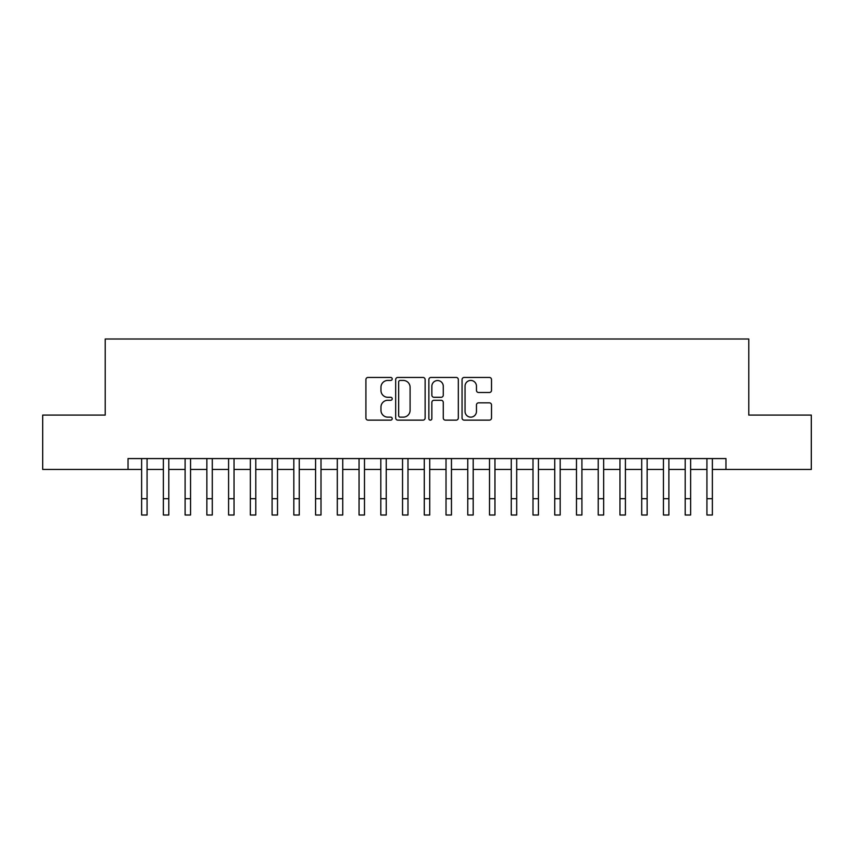<?xml version="1.0" encoding="UTF-8"?>
<svg xmlns="http://www.w3.org/2000/svg" width="854" height="854" viewBox="0 0 854 854"><rect width="100%" height="100%" fill="white"/><g stroke="black" fill="none" stroke-linecap="round" stroke-linejoin="round"><path stroke-width="1.28" d="M392.21 378.941A1.494 1.494 0 0 0 390.716 377.447L368.042 377.447A2.135 2.135 0 0 0 365.907 379.582L365.907 418.001A2.135 2.135 0 0 0 368.042 420.136L390.716 420.136A1.494 1.494 0 0 0 392.21 418.641A1.494 1.494 0 0 0 390.716 417.147L387.78 417.147A6.832 6.832 0 0 1 380.959 410.315L380.959 407.112A6.832 6.832 0 0 1 387.78 400.28L390.716 400.28A1.494 1.494 0 0 0 392.21 398.786A1.494 1.494 0 0 0 390.716 397.291L387.78 397.291A6.832 6.832 0 0 1 380.959 390.47L380.959 387.268A6.832 6.832 0 0 1 387.78 380.436L390.716 380.436A1.494 1.494 0 0 0 392.21 378.941M489.374 392.498A2.135 2.135 0 0 0 491.509 390.363L491.509 379.582A2.135 2.135 0 0 0 489.374 377.447L464.192 377.447A2.135 2.135 0 0 0 462.057 379.582L462.057 418.001A2.135 2.135 0 0 0 464.192 420.136L489.374 420.136A2.135 2.135 0 0 0 491.509 418.001L491.509 404.977A2.135 2.135 0 0 0 489.374 402.842L478.592 402.842A2.135 2.135 0 0 0 476.457 404.977L476.457 411.436A5.711 5.711 0 0 1 470.746 417.147A5.711 5.711 0 0 1 465.046 411.436L465.046 386.147A5.711 5.711 0 0 1 470.746 380.436A5.711 5.711 0 0 1 476.457 386.147L476.457 390.363A2.135 2.135 0 0 0 478.592 392.498L489.374 392.498M128.036 469.454L42.7 469.454L42.7 415.097L105.213 415.097L105.213 338.995L748.787 338.995L748.787 415.097L811.3 415.097L811.3 469.454L725.964 469.454L725.964 458.577L128.036 458.577L128.036 469.454L141.625 469.454M425.132 379.582A2.135 2.135 0 0 0 422.997 377.447L397.815 377.447A2.135 2.135 0 0 0 395.68 379.582L395.68 418.001A2.135 2.135 0 0 0 397.815 420.136L422.997 420.136A2.135 2.135 0 0 0 425.132 418.001L425.132 379.582M431.003 377.447L456.185 377.447A2.135 2.135 0 0 1 458.32 379.582L458.32 418.001A2.135 2.135 0 0 1 456.185 420.136L445.404 420.136A2.135 2.135 0 0 1 443.269 418.001L443.269 402.415A2.135 2.135 0 0 0 441.134 400.28L433.992 400.28A2.135 2.135 0 0 0 431.857 402.415L431.857 418.641A1.494 1.494 0 0 1 430.363 420.136A1.494 1.494 0 0 1 428.868 418.641L428.868 379.582A2.135 2.135 0 0 1 431.003 377.447M147.069 469.454L163.37 469.454M168.804 469.454L185.115 469.454M190.549 469.454L206.86 469.454M212.294 469.454L228.594 469.454M234.039 469.454L250.339 469.454M255.773 469.454L272.084 469.454M277.518 469.454L293.829 469.454M299.263 469.454L315.574 469.454M321.008 469.454L337.309 469.454M342.742 469.454L359.054 469.454M364.487 469.454L380.799 469.454M386.232 469.454L402.544 469.454M407.977 469.454L424.278 469.454M429.722 469.454L446.023 469.454M451.456 469.454L467.768 469.454M473.201 469.454L489.513 469.454M494.946 469.454L511.258 469.454M516.691 469.454L532.992 469.454M538.426 469.454L554.737 469.454M560.171 469.454L576.482 469.454M581.916 469.454L598.227 469.454M603.661 469.454L619.961 469.454M625.406 469.454L641.706 469.454M647.14 469.454L663.451 469.454M668.885 469.454L685.196 469.454M690.63 469.454L706.931 469.454M712.375 469.454L725.964 469.454M400.163 380.436A1.494 1.494 0 0 0 398.669 381.93L398.669 415.652A1.494 1.494 0 0 0 400.163 417.147L403.259 417.147A6.832 6.832 0 0 0 410.091 410.315L410.091 387.268A6.832 6.832 0 0 0 403.259 380.436L400.163 380.436M443.269 386.254A5.711 5.711 0 0 0 437.568 380.542A5.711 5.711 0 0 0 431.857 386.254L431.857 395.156A2.135 2.135 0 0 0 433.992 397.291L441.134 397.291A2.135 2.135 0 0 0 443.269 395.156L443.269 386.254M141.625 498.693L147.069 498.693L147.069 515.005L141.625 515.005L141.625 458.577M147.069 498.693L147.069 458.577M163.37 515.005L168.804 515.005L163.37 515.005L163.37 458.577M168.804 515.005L168.804 458.577M185.115 515.005L190.549 515.005L185.115 515.005L185.115 458.577M190.549 515.005L190.549 458.577M206.86 515.005L212.294 515.005L206.86 515.005L206.86 458.577M212.294 515.005L212.294 458.577M228.594 515.005L234.039 515.005L228.594 515.005L228.594 458.577M234.039 515.005L234.039 458.577M250.339 515.005L255.773 515.005L250.339 515.005L250.339 458.577M255.773 515.005L255.773 458.577M272.084 515.005L277.518 515.005L272.084 515.005L272.084 458.577M277.518 515.005L277.518 458.577M293.829 515.005L299.263 515.005L293.829 515.005L293.829 458.577M299.263 515.005L299.263 458.577M315.574 515.005L321.008 515.005L315.574 515.005L315.574 458.577M321.008 515.005L321.008 458.577M337.309 515.005L342.742 515.005L337.309 515.005L337.309 458.577M342.742 515.005L342.742 458.577M359.054 515.005L364.487 515.005L359.054 515.005L359.054 458.577M364.487 515.005L364.487 458.577M380.799 515.005L386.232 515.005L380.799 515.005L380.799 458.577M386.232 515.005L386.232 458.577M402.544 515.005L407.977 515.005L402.544 515.005L402.544 458.577M407.977 515.005L407.977 458.577M424.278 515.005L429.722 515.005L424.278 515.005L424.278 458.577M429.722 515.005L429.722 458.577M446.023 515.005L451.456 515.005L446.023 515.005L446.023 458.577M451.456 515.005L451.456 458.577M467.768 515.005L473.201 515.005L467.768 515.005L467.768 458.577M473.201 515.005L473.201 458.577M489.513 515.005L494.946 515.005L489.513 515.005L489.513 458.577M494.946 515.005L494.946 458.577M511.258 515.005L516.691 515.005L511.258 515.005L511.258 458.577M516.691 515.005L516.691 458.577M532.992 515.005L538.426 515.005L532.992 515.005L532.992 458.577M538.426 515.005L538.426 458.577M554.737 515.005L560.171 515.005L554.737 515.005L554.737 458.577M560.171 515.005L560.171 458.577M576.482 515.005L581.916 515.005L576.482 515.005L576.482 458.577M581.916 515.005L581.916 458.577M598.227 515.005L603.661 515.005L598.227 515.005L598.227 458.577M603.661 515.005L603.661 458.577M619.961 515.005L625.406 515.005L619.961 515.005L619.961 458.577M625.406 515.005L625.406 458.577M641.706 515.005L647.14 515.005L641.706 515.005L641.706 458.577M647.14 515.005L647.14 458.577M663.451 515.005L668.885 515.005L663.451 515.005L663.451 458.577M668.885 515.005L668.885 458.577M685.196 515.005L690.63 515.005L685.196 515.005L685.196 458.577M690.63 515.005L690.63 458.577M706.931 515.005L712.375 515.005L706.931 515.005L706.931 458.577M712.375 515.005L712.375 458.577M163.37 498.693L168.804 498.693M185.115 498.693L190.549 498.693M206.86 498.693L212.294 498.693M228.594 498.693L234.039 498.693M250.339 498.693L255.773 498.693M272.084 498.693L277.518 498.693M293.829 498.693L299.263 498.693M315.574 498.693L321.008 498.693M337.309 498.693L342.742 498.693M359.054 498.693L364.487 498.693M380.799 498.693L386.232 498.693M402.544 498.693L407.977 498.693M424.278 498.693L429.722 498.693M446.023 498.693L451.456 498.693M467.768 498.693L473.201 498.693M489.513 498.693L494.946 498.693M511.258 498.693L516.691 498.693M532.992 498.693L538.426 498.693M554.737 498.693L560.171 498.693M576.482 498.693L581.916 498.693M598.227 498.693L603.661 498.693M619.961 498.693L625.406 498.693M641.706 498.693L647.14 498.693M663.451 498.693L668.885 498.693M685.196 498.693L690.63 498.693M706.931 498.693L712.375 498.693"/></g></svg>
